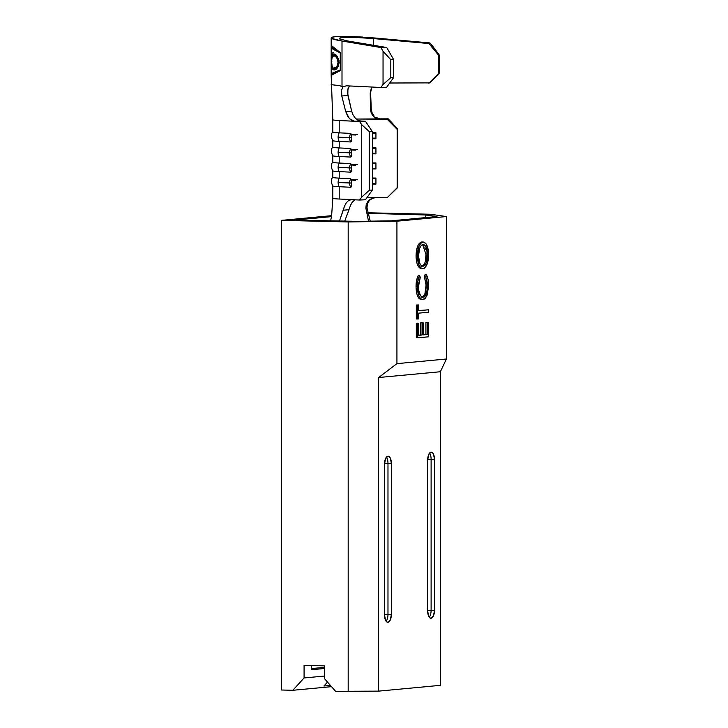 <?xml version="1.0" encoding="UTF-8"?>
<svg xmlns="http://www.w3.org/2000/svg" width="728" height="728" viewBox="0 0 728 728"><rect width="100%" height="100%" fill="white"/><g stroke="black" fill="none" stroke-linecap="round" stroke-linejoin="round"><path stroke-width="1.09" d="M350.732 133.406A6.825 4.932 92.8 0 0 349.64 137.728L351.779 137.738L351.715 135.272L350.732 133.406L339.212 132.833A6.825 4.932 92.8 0 0 338.12 137.164L349.64 137.728A6.825 4.932 -87.2 0 1 350.732 133.406L339.212 132.833L339.212 120.502L354.6 121.258L351.842 120.411L349.222 118.282L345.727 111.612L351.651 111.111L352.989 114.778L355.155 117.972M350.732 148.503A6.825 4.932 92.8 0 0 349.64 152.834L351.779 152.834L351.715 150.368L350.732 148.503L339.212 147.93A6.825 4.932 92.8 0 0 338.12 152.261L349.64 152.834A6.825 4.932 -87.2 0 1 350.732 148.503L339.212 147.93L339.212 141.387A23.178 1.092 180 0 1 332.796 140.631L332.796 147.174A23.178 1.092 0 0 0 339.212 147.93A23.178 1.092 180 0 1 332.887 147.083M350.732 163.609A6.825 4.932 92.8 0 0 349.64 167.931L351.779 167.941L351.715 165.474L350.732 163.609L339.212 163.036A6.825 4.932 92.8 0 0 338.12 167.367L349.64 167.931A6.825 4.932 -87.2 0 1 350.732 163.609L339.212 163.036L339.212 156.493L339.212 163.036A23.178 1.092 180 0 1 332.887 162.18M350.732 178.706A6.825 4.932 92.8 0 0 349.64 183.037L351.779 183.037L351.715 180.571L350.732 178.706L339.212 178.132A6.825 4.932 92.8 0 0 338.12 182.464L349.64 183.037A6.825 4.932 -87.2 0 1 350.732 178.706L339.212 178.132L339.212 171.59L339.212 178.132A23.178 1.092 180 0 1 332.887 177.286M350.314 85.995L349.049 86.759L347.602 90.427L347.538 92.865L351.651 111.111L347.939 95.495L341.778 95.978L341.359 90.745L342.852 86.96L346.355 85.795L380.89 87.478L383.046 84.493L383.046 51.251L383.046 84.493L390.809 77.623L390.809 59.705L390.809 77.623L393.702 77.487L393.702 59.687L393.702 77.487L386.677 87.214L393.702 77.487L390.809 77.623L383.046 84.493L380.89 87.478L386.677 87.214L380.89 87.478L346.355 85.795L342.852 86.96L342.005 86.459L342.005 41.023C335.89 39.958 332.432 39.085 331.613 38.402L331.176 37.874L331.176 45.509M429.92 82.883L389.708 83.01L429.92 82.883L439.366 73.073L439.366 55.155L429.957 42.934L374.62 37.974L429.957 42.934L428.874 43.544L438.829 55.455L439.366 55.155L439.366 73.073L438.829 73.255L438.829 55.455L438.829 73.255L428.838 83.265L439.366 73.073L429.92 82.883M342.852 86.96L339.111 85.431A38.302 1.811 180 0 1 332.696 84.83A38.302 1.811 180 0 1 331.176 84.33A38.302 1.811 0 0 0 332.696 84.83A38.302 1.811 0 0 0 339.111 85.431L342.005 86.459L342.005 41.023L380.917 47.538L383.046 51.251L390.809 59.705L393.702 59.687L386.704 47.502L347.784 40.995L386.704 47.502L380.917 47.538L342.005 41.023L331.613 38.402C330.485 37.601 331.704 37.028 335.28 36.691L351.633 36.527L374.62 37.974M331.349 45.509L340.604 52.798L340.604 70.416L331.349 75.321M373.537 45.3L373.537 38.575L428.874 43.544L373.537 38.575L373.537 45.3M339.958 39.121L339.585 38.921C338.693 38.284 339.658 37.838 342.479 37.574L355.391 37.437L373.537 38.575M347.911 37.337L342.479 37.574L339.612 38.12L339.585 38.921L339.239 38.529M347.838 95.022L347.929 88.852L349.049 86.759L350.268 86.013M364.209 37.865L355.391 37.437M339.585 38.921L347.784 40.995M331.613 38.402L331.649 37.383L335.28 36.691L342.16 36.4M351.633 36.527L362.808 37.073M355.1 117.909L357.821 120.147M360.542 121.003L365.429 121.248L359.596 121.512L354.6 121.258L365.429 121.248L372.381 131.659L372.381 190.054L365.429 199.772L359.596 200.036L351.615 199.645L359.596 200.036L361.734 197.051L361.734 124.706L359.596 121.512L339.212 120.502A23.178 1.092 180 0 1 332.796 119.747A23.178 1.092 0 0 0 332.796 119.747A23.178 1.092 0 0 0 339.212 120.502L339.212 132.833A23.178 1.092 180 0 1 332.887 131.977M356.229 119.028A15.115 0.719 180 0 1 357.876 119.037L380.207 119.164L376.44 118.382L373.309 116.234L371.235 113.077L370.47 109.355L370.215 93.402L370.525 90.718L372.254 87.06M347.939 95.495L341.778 95.978L345.727 111.612L341.778 95.978L341.587 89.498M372.654 198.125L369.305 200.555L367.322 204.086L367.012 207.99L365.865 208.144L368.523 221.194L365.865 208.144L366.257 204.295L368.259 200.855L371.562 198.489L375.566 197.67L387.159 197.734L397.151 187.724L397.151 129.338L387.159 119.21L380.207 119.164L388.17 118.828L380.207 119.164L376.44 118.382L373.309 116.234L371.235 113.077L370.47 109.355L371.262 109.218L370.634 93.275L370.47 109.355L371.262 109.218L370.215 93.402L370.77 89.899M371.362 89.025L370.634 92.447L371.362 89.025M373.864 115.606L371.999 112.649L371.262 109.218L372.09 112.858M350.796 204.632L344.726 221.094L349.049 209.719L343.252 210.21L339.485 220.994L344.471 206.224L346.328 202.712L348.767 200.373L351.597 199.636L339.212 199.026A23.178 1.092 180 0 1 332.796 198.262M369.305 200.555L367.322 204.086L367.012 207.99L370.261 221.166L367.012 207.99L365.865 208.144L366.257 204.295L368.259 200.855L372.509 198.134M371.562 198.489L375.566 197.67L366.967 197.616L387.159 197.734L397.661 187.542L397.661 129.147L397.151 129.338L397.151 187.724L397.661 187.542L387.159 197.734L397.661 187.542L397.661 129.147L391.245 121.94L397.661 129.147L397.151 129.338L387.159 119.21L388.17 118.828L391.245 121.94L388.17 118.828L357.876 119.037L357.876 120.184L357.876 119.037M355.091 199.809L354.536 200.1M331.176 75.321L332.796 119.747A23.178 1.092 180 0 1 332.796 119.738L332.796 132.077A23.178 1.092 0 0 0 339.212 132.833A6.825 4.932 -87.2 0 0 338.12 137.164A6.825 4.932 92.8 0 0 339.212 141.387L339.212 147.93A6.825 4.932 -87.2 0 0 338.12 152.261A6.825 4.932 92.8 0 0 339.212 156.493A23.178 1.092 180 0 1 332.796 155.737L332.796 162.28A23.178 1.092 0 0 0 339.212 163.036A6.825 4.932 -87.2 0 0 338.12 167.367A6.825 4.932 92.8 0 0 339.212 171.59A23.178 1.092 180 0 1 332.796 170.834L332.796 177.377A23.178 1.092 0 0 0 339.212 178.132A6.825 4.932 -87.2 0 0 338.12 182.464A6.825 4.932 92.8 0 0 339.212 186.696L339.212 199.026L351.615 199.645L348.767 200.373L346.328 202.712M351.651 134.844L355.61 135.044L351.651 134.844L351.779 137.738L338.12 137.164A6.825 4.932 -87.2 0 0 339.212 141.387L350.732 141.96L339.212 141.387A23.178 1.092 0 0 1 332.796 140.613M351.296 141.605L350.732 141.96A6.825 4.932 -87.2 0 1 349.64 137.728A6.825 4.932 92.8 0 0 350.732 141.96L351.433 141.341L351.779 138.984M351.651 149.95L355.61 150.141L351.651 149.95L351.779 152.834L338.12 152.261A6.825 4.932 -87.2 0 0 339.212 156.493L350.732 157.066L339.212 156.493A23.178 1.092 0 0 1 332.796 155.71M351.715 155.264L351.779 154.09M351.706 155.31L350.732 157.066A6.825 4.932 -87.2 0 1 349.64 152.834A6.825 4.932 92.8 0 0 350.732 157.066L351.296 156.702M351.651 165.056L351.779 167.941L338.12 167.367A6.825 4.932 -87.2 0 0 339.212 171.59L350.732 172.163L339.212 171.59A23.178 1.092 0 0 1 332.796 170.816M351.715 170.37L351.779 167.941M351.706 170.407L350.732 172.163A6.825 4.932 -87.2 0 1 349.64 167.931A6.825 4.932 92.8 0 0 350.732 172.163L351.296 171.808M351.651 180.162L351.779 183.037L338.12 182.464A6.825 4.932 -87.2 0 0 339.212 186.696A23.178 1.092 180 0 1 332.796 185.94L332.796 198.271A23.178 1.092 0 0 0 339.212 199.026L339.212 186.696L350.732 187.269L339.212 186.696A23.178 1.092 0 0 1 332.796 185.913M351.715 185.467L351.779 183.037M351.706 185.504L350.732 187.269A6.825 4.932 -87.2 0 1 349.64 183.037A6.825 4.932 92.8 0 0 350.732 187.269L351.296 186.905M357.612 179.771L351.469 179.461M357.612 164.665L351.469 164.364M357.612 149.568L351.469 149.258M357.612 134.462L351.469 134.161M357.785 120.129L360.588 121.003L354.6 121.258L349.913 118.992L347.866 116.516L345.727 111.612L351.651 111.111L352.989 114.778M369.469 190.181L369.469 131.786L361.734 124.706L361.734 197.051L369.469 190.181L372.381 190.054L372.381 131.659L369.469 131.786L369.469 190.181L372.381 190.054L365.429 199.772L359.596 200.036L361.734 197.051L369.469 190.181M372.381 132.724L375.93 132.751L375.93 138.757L372.381 138.739L375.93 138.757L375.93 132.751L372.381 132.724M372.381 147.829L375.93 147.848L375.93 153.863L372.381 153.836L375.93 153.863L375.93 147.848L372.381 147.829M372.381 162.926L375.93 162.954L375.93 168.96L372.381 168.942L375.93 168.96L375.93 162.954L372.381 162.926M372.381 178.032L375.93 178.051L375.93 184.066L372.381 184.038L375.93 184.066L375.93 178.051L372.381 178.032M351.651 180.153L355.61 180.344L351.651 180.153M375.93 178.406L372.381 178.387L375.93 178.406M375.93 183.438L372.381 183.42L375.93 183.438M351.651 165.047L355.61 165.247L351.651 165.047M375.93 163.309L372.381 163.281L375.93 163.309M375.93 168.341L372.381 168.323L375.93 168.341M375.93 148.203L372.381 148.184L375.93 148.203M375.93 153.235L372.381 153.217L375.93 153.235M375.93 133.106L372.381 133.078L375.93 133.106M375.93 138.138L372.381 138.12L375.93 138.138M351.779 154.063L351.779 152.834M351.779 138.966L351.779 137.738M354.563 200.082L352.143 202.357L350.286 205.787M349.049 209.719L343.252 210.21L344.471 206.224M376.613 117.718L379.843 118.709M432.996 46.565L439.366 55.155L438.829 55.455L428.874 43.544L429.957 42.934L432.996 46.565M393.702 59.687L390.809 59.705L383.046 51.251L380.917 47.538L386.704 47.502L393.702 59.687M372.381 131.659L365.429 121.248L359.596 121.512L361.734 124.706L369.469 131.786L372.381 131.659M340.604 70.416L340.604 52.798M332.896 48.458L340.531 53.117M336.573 71.326L340.604 69.988L332.177 73.928M331.349 75.439L332.933 72.764L340.659 69.979L340.659 53.162L332.869 49.095L331.395 44.927M331.176 74.802L340.276 69.988L340.276 53.18L331.176 46.028L331.176 74.802M331.513 64.901L331.331 65.875L331.513 64.901M332.641 54.309L334.543 54.172L337.028 56.165L339.011 60.515L338.556 65.82L337.064 68.25L334.607 69.852L332.687 69.278L331.468 65.029L331.468 58.076L332.641 54.309M334.289 53.981L333.278 54.191L332.068 57.039L333.815 53.99C332.041 53.672 331.222 56.174 331.349 61.507L331.85 61.507L331.349 61.507C331.231 66.921 332.077 69.715 333.879 69.879C336.418 70.197 338.183 67.695 339.175 62.371C338.129 56.902 336.345 54.109 333.815 53.99L333.561 53.981M333.879 69.879L332.141 66.512M332.023 65.647L333.178 69.278L335.062 69.843M333.788 68.159L334.325 68.314C336.327 68.614 337.692 66.603 338.438 62.28L337.965 65.101L335.663 68.013M338.32 60.797L336.818 57.312L333.852 55.546C335.854 55.665 337.246 57.912 338.029 62.29C337.264 66.648 335.872 68.66 333.852 68.323C332.332 68.223 331.577 65.984 331.586 61.598L332.159 66.557L333.315 68.168L336.382 67.076L337.537 65.111L338.438 62.28L337.537 59.423L336.372 57.312L333.925 55.546M333.342 55.792L334.325 55.537C336.318 55.692 337.692 57.94 338.438 62.28M334.325 68.314L333.852 68.323M331.859 57.885L333.852 55.546L332.15 56.839L331.586 61.598M331.832 65.875L331.331 65.875L331.832 65.875M331.331 56.329C331.477 53.972 332.077 52.789 333.142 52.762L333.479 52.744M332.605 55.055L332.296 55.774M337.291 59.059L337.046 57.867M396.924 363.645L446.41 359.004L446.41 216.553L396.924 221.194L396.924 363.645L446.41 359.004L440.385 371.735L440.385 685.339L378.642 691.127L378.642 377.523L440.385 371.735L378.642 377.523L396.924 363.645L378.642 377.523L378.642 691.127L335.581 691.3L348.184 691.6L348.184 221.949L281.59 220.357L331.631 215.67L281.59 220.357L281.59 690.008L292.838 690.28L281.59 690.008L281.59 220.357L348.184 221.949L396.924 221.194L348.184 221.949L348.184 691.6L378.642 691.127L440.385 685.339L440.385 371.735L446.41 359.004L446.41 216.553L396.924 221.194L396.924 363.645M418.736 244.117L420.511 242.333L423.004 242.014C426.526 242.615 428.392 246.874 428.619 254.791C428.419 262.744 426.562 267.385 423.059 268.696C419.546 268.141 417.663 263.927 417.408 256.047L419 265.138L420.839 267.877L422.486 268.687L424.197 268.341L427.081 264.228L428.528 257.321L428.237 249.85L426.208 244.026L423.578 242.014L420.766 243.252L418.937 246.492L417.408 256.047L416.052 256.019C416.316 263.891 418.2 268.104 421.712 268.668L419.492 267.849L418.227 266.248M416.926 263.045L416.698 262.116M416.462 260.933L416.079 257.275M416.052 256.019L417.408 256.047C417.59 247.975 419.455 243.298 423.004 242.014L421.658 241.978C418.109 243.261 416.243 247.948 416.052 256.019L416.416 250.951L417.981 245.518M422.231 241.987L422.795 242.115M416.325 337.81L416.325 323.25L418.773 323.177L418.773 335.317L422.058 335.007L422.058 322.877L423.15 322.768L423.15 334.907L427.254 334.516L427.254 322.386L428.346 322.286L428.346 336.846L416.325 337.81L417.681 337.847L417.681 323.287L418.773 323.177L417.426 323.15L416.325 323.25L417.681 323.287L416.325 323.25L416.325 337.81M418.773 335.153L420.702 334.971L420.702 322.841L423.15 322.768L420.702 322.841L422.058 322.877L420.702 322.841L420.702 334.971L422.058 335.007L418.773 335.153M423.15 334.744L425.907 334.489L425.907 322.349L428.346 322.286L425.907 322.349L427.254 322.386L425.907 322.349L425.907 334.489L427.254 334.516L423.15 334.744M416.325 318.973L416.325 305.023L418.773 304.95L418.773 310.71L428.346 309.819L428.346 312.239L418.773 313.14L418.773 318.9L417.681 319.01L417.681 305.05L418.773 304.95L416.325 305.023L417.681 305.05L416.325 305.023L416.325 318.973L417.681 319.01L416.325 318.973M418.773 310.556L428.346 309.819L418.773 310.556M424.988 293.466L426.153 284.32L424.397 276.831L425.034 274.756L426.381 274.784C427.891 277.514 428.637 281.099 428.619 285.54L426.754 296.123L422.95 299.672C419.41 299.017 417.563 294.676 417.408 286.632L416.052 286.604L417.408 286.632C417.381 282.173 418.118 278.433 419.637 275.421L418.291 275.384C416.771 278.405 416.025 282.146 416.052 286.604L416.443 281.299L417.836 276.294M418.509 278.26L418.145 279.279M418.291 275.384L419.637 275.421L420.274 277.368L418.5 286.614C418.646 293.156 420.156 296.706 423.023 297.242L422.513 297.233L423.023 297.242C425.925 296.132 427.427 292.256 427.527 285.604L426.18 285.576L427.527 285.604L425.753 276.858L424.397 276.831L425.753 276.858L426.381 274.784L425.034 274.756L424.397 276.831L426.18 285.576C426.071 292.219 424.57 296.105 421.676 297.215L423.068 296.605L424.451 294.731M422.122 299.545L420.456 299.499L418.791 298.171M418.336 297.497L417.39 295.477M416.853 293.784L416.079 287.879M391.355 614.432L391.355 463.418L390.354 458.167L389.252 456.638L387.951 456.183L385.54 458.622L384.548 464.055L384.548 615.069L385.54 620.311L386.65 621.849L387.951 622.294L390.354 619.856L391.355 614.432L387.979 614.35L387.979 463.336L391.355 463.418L391.355 614.432A7.562 3.403 -88.6 0 1 387.769 622.303A7.562 3.403 -88.6 0 1 384.548 615.069L384.548 464.055A7.562 3.403 -88.6 0 1 388.133 456.174A7.562 3.403 -88.6 0 1 391.355 463.418L387.979 463.336L387.979 614.35L384.548 614.35L391.355 614.432M434.489 610.383L434.489 459.368L433.488 454.126L432.387 452.589L431.085 452.143L428.674 454.581L427.673 460.014L427.673 611.02L428.674 616.27L429.775 617.799L431.085 618.254L433.488 615.815L434.489 610.383L431.113 610.301L431.113 459.295L434.489 459.368L434.489 610.383A7.562 3.403 -88.6 0 1 430.903 618.263A7.562 3.403 -88.6 0 1 427.673 611.02L427.673 460.014A7.562 3.403 -88.6 0 1 431.258 452.134A7.562 3.403 -88.6 0 1 434.489 459.368L431.113 459.295L431.113 610.301L427.673 610.31L434.489 610.383M367.831 212.758L430.357 214.25L446.41 216.553L430.357 214.25L367.831 212.758M294.385 220.111L358.249 221.358L391.027 220.839L437 216.535L426.199 214.988L367.949 213.313L426.199 214.988L424.934 217.663L426.199 214.988L437 216.535L391.027 220.839L358.249 221.358L294.385 220.111L331.477 216.635L294.385 220.111M311.238 665.547L311.238 669.742L324.333 668.513L311.238 669.742L311.238 665.547M311.238 668.577L324.333 667.403L311.238 668.577M304.086 677.959L304.086 665.383L324.333 665.865L324.333 678.451L335.581 691.3L324.333 678.451L324.333 665.865L304.086 665.383L304.086 677.959L324.333 676.066L304.086 677.959L292.838 690.28L304.086 677.959M331.522 686.659L292.838 690.28L331.522 686.659M330.421 685.403L323.933 686.013L330.421 685.403M327.518 682.081L323.933 686.013L327.518 682.081M384.557 463.345L387.979 463.336A7.562 3.403 91.4 0 0 386.422 457.129A7.562 3.403 -88.6 0 1 387.979 463.336L384.557 463.345M427.691 459.295L431.113 459.295A7.562 3.403 91.4 0 0 429.547 453.089A7.562 3.403 -88.6 0 1 431.113 459.295L427.691 459.295M386.104 621.266A7.562 3.403 91.4 0 0 387.979 614.35A7.562 3.403 -88.6 0 1 386.104 621.266M429.238 617.226A7.562 3.403 91.4 0 0 431.113 610.301A7.562 3.403 -88.6 0 1 429.238 617.226M417.681 337.847L417.681 323.287L418.773 323.177L418.773 335.317L422.058 335.007L422.058 322.877L423.15 322.768L423.15 334.907L427.254 334.516L427.254 322.386L428.346 322.286L428.346 336.846L417.681 337.847M418.773 318.9L417.681 319.01L417.681 305.05L418.773 304.95L418.773 310.71L428.346 309.819L428.346 312.239L418.773 313.14L418.773 318.9M416.052 286.604C416.216 294.64 418.063 298.99 421.603 299.645L421.958 299.581M422.74 297.251L420.547 295.786L418.8 290.672L418.6 284.056L420.274 277.368L419.637 275.421L417.79 281.336L417.49 289.171L418.9 295.923L420.711 298.844L422.95 299.672L421.23 299.645M422.95 299.672L424.997 298.698L426.99 295.604L428.61 286.413L428.082 279.525L426.381 274.784L425.753 276.858L427.418 283.119L427.254 289.771L424.861 296.205L423.023 297.242M422.577 244.517L426.18 254.955L427.527 254.982C427.382 248.476 425.871 244.963 423.004 244.435C420.165 245.536 418.664 249.331 418.5 255.828C418.691 262.28 420.211 265.756 423.059 266.275L421.012 265.356L419.774 263.281L418.5 255.828L419.738 248.102L421.203 245.472L423.004 244.435L424.815 245.118L426.299 247.456L427.527 254.982L426.299 262.626L424.843 265.247L423.059 266.275C425.88 265.183 427.363 261.425 427.527 254.982L426.18 254.955C426.017 261.388 424.524 265.147 421.703 266.239L422.631 265.938M421.712 268.668L422.44 268.687L421.712 268.668M423.059 268.696L421.366 268.678M423.004 242.014L421.658 241.978M423.996 264.555L424.306 264.018M425.38 261.279L426.098 252.844M425.507 249.149L424.87 247.229M424.178 245.928L422.122 244.417M332.796 198.28L331.631 215.706L330.649 220.821M332.814 185.977C330.812 182.064 330.812 179.179 332.814 177.341M332.814 170.88C330.812 166.958 330.812 164.082 332.814 162.235M332.814 155.774C330.812 151.861 330.812 148.976 332.814 147.138M332.814 140.677C330.812 136.755 330.812 133.879 332.814 132.032M334.116 55.528L333.642 55.537"/></g></svg>
